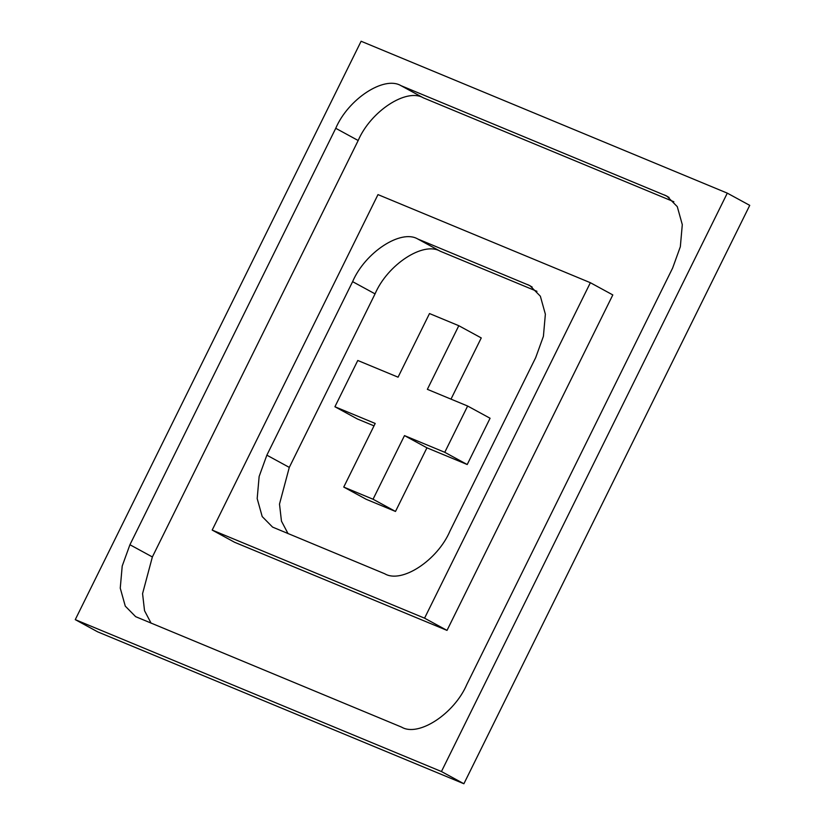 <?xml version="1.0" encoding="UTF-8"?>
<svg xmlns="http://www.w3.org/2000/svg" width="825" height="825" viewBox="0 0 825 825"><rect width="100%" height="100%" fill="white"/><g stroke="black" fill="none" stroke-linecap="round" stroke-linejoin="round"><path stroke-width="1.24" d="M400.95 85.645L666.899 196.113L677.284 206.642L682.296 224.637L680.336 246.747L672.633 268.043L466.816 684.482C454.307 713.78 418.45 737.23 401.61 727.134L135.651 616.667L125.276 606.138L120.254 588.143L122.213 566.033L129.927 544.737L335.744 128.298C348.253 99 384.11 75.549 400.95 85.645L423.39 97.866C406.55 87.77 370.693 111.22 358.184 140.518L152.367 556.958L142.57 593.639L144.53 610.696L151.13 623.236M673.87 201.764L423.39 97.866M727.299 193.143L361.113 41.25L75.261 619.637L97.701 631.857L463.887 783.75L441.437 771.53L727.299 193.143L749.739 205.363L463.887 783.75M75.261 619.637L441.437 771.53M417.811 239.013L529.97 285.677L540.354 296.206L545.366 314.201L543.407 336.311L535.703 357.607L449.945 531.125C437.436 560.412 401.579 583.873 384.739 573.767L272.58 527.103L262.206 516.574L257.183 498.578L259.143 476.468L266.857 455.173L352.615 281.655C365.114 252.368 400.971 228.907 417.811 239.013L440.261 251.233C423.421 241.127 387.564 264.588 375.055 293.875L289.297 467.393L279.5 504.075L281.459 521.132L288.059 533.672M536.941 291.328L440.261 251.233M590.37 282.707L377.984 194.607L212.19 530.073L234.63 542.293L447.016 630.393L424.566 618.173L590.37 282.707L612.81 294.927L447.016 630.393M212.19 530.073L424.566 618.173M334.919 406.746L357.782 360.473L398.062 377.18L429.505 313.552L458.803 325.71L427.36 389.328L467.641 406.034L444.768 452.306L467.218 464.527L426.938 447.82L395.495 511.448L366.197 499.29L343.747 487.07L375.2 423.452L334.919 406.746L357.359 418.966L374.003 425.865M467.641 406.034L490.081 418.254L467.218 464.527M458.803 325.71L481.253 337.93L450.997 399.135M426.938 447.82L404.487 435.6L373.044 499.228L343.747 487.07M373.044 499.228L395.495 511.448M404.487 435.6L444.768 452.306M664.599 195.009L669.075 197.443M129.927 544.737L152.367 556.958M335.744 128.298L358.184 140.518M527.67 284.573L532.146 287.017M266.857 455.173L289.297 467.393M352.615 281.655L375.055 293.875"/></g></svg>
